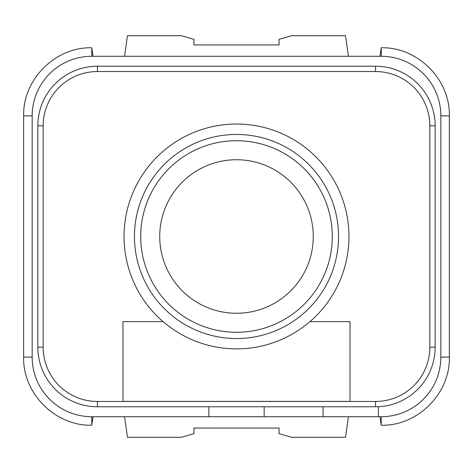 <?xml version="1.0" encoding="UTF-8"?>
<svg xmlns="http://www.w3.org/2000/svg" width="473" height="473" viewBox="0 0 473 473"><rect width="100%" height="100%" fill="white"/><g stroke="black" fill="none" stroke-linecap="round" stroke-linejoin="round"><path stroke-width="0.71" d="M323.059 406.78L323.059 416.713L91.762 416.713A59.598 59.598 0 0 1 32.164 357.115L32.164 115.885A59.598 59.598 0 0 1 91.762 56.287L381.238 56.287A59.598 59.598 0 0 1 440.836 115.885L440.836 357.115A59.598 59.598 0 0 1 381.238 416.713L378.4 416.713L378.4 406.715M43.161 125.818L37.84 125.818L37.84 347.182L37.84 125.818A59.598 59.598 0 0 1 97.438 66.22L375.562 66.22A59.598 59.598 0 0 1 435.16 125.818L435.16 347.182A59.598 59.598 0 0 1 375.562 406.78L97.438 406.78A59.598 59.598 0 0 1 37.84 347.182L43.161 347.182L43.161 125.818A54.277 54.277 0 0 1 97.438 71.541L375.562 71.541A54.277 54.277 0 0 1 429.839 125.818L429.839 347.182A54.277 54.277 0 0 1 375.562 401.459L97.438 401.459A54.277 54.277 0 0 1 43.161 347.182M208.83 416.713L208.83 406.78M264.171 416.713L264.171 406.78M323.059 416.713L381.238 416.713L381.203 425.227L379.99 416.713M122.98 401.388L122.98 321.64L163.144 321.64A112.385 112.385 0 0 0 309.856 321.64L350.02 321.64L350.02 401.388L122.98 401.388M236.5 140.718A95.783 95.783 0 0 0 140.718 236.5A95.783 95.783 0 0 0 236.5 332.283A95.783 95.783 0 0 0 332.283 236.5A95.783 95.783 0 0 0 236.5 140.718M313.268 236.5A76.768 76.768 0 0 1 236.5 313.268A76.768 76.768 0 0 1 159.732 236.5A76.768 76.768 0 0 1 236.5 159.732A76.768 76.768 0 0 1 313.268 236.5M379.99 56.287L381.203 47.773L381.238 56.287L91.762 56.287L91.797 47.773L93.01 56.287M449.35 115.885L449.35 357.115L440.836 357.115L440.836 115.885L449.35 115.885C450.296 79.464 417.588 46.797 381.185 47.773M23.65 115.885L32.164 115.885L32.164 357.115L23.65 357.115L23.65 115.885C22.704 79.464 55.412 46.797 91.815 47.773M124.57 416.713L127.462 437.289L181.443 437.289L193.93 433.67L193.93 428.065L279.07 428.065L279.07 433.67L291.557 437.289L345.538 437.289L348.43 416.713M381.185 425.227C417.588 426.203 450.296 393.536 449.35 357.115M93.01 416.713L91.797 425.227L91.762 416.713M348.43 56.287L345.538 35.712L291.557 35.712L279.07 39.33L279.07 44.935L193.93 44.935L193.93 39.33L181.443 35.712L127.462 35.712L124.57 56.287M23.65 357.115C22.704 393.536 55.412 426.203 91.815 425.227M435.16 347.182L429.839 347.182M375.562 406.78L375.562 401.459M97.438 406.78L97.438 401.459M97.438 66.22L97.438 71.541M375.562 66.22L375.562 71.541M435.16 125.818L429.839 125.818M309.975 321.64A112.462 112.462 0 0 0 236.5 124.038A112.462 112.462 0 0 0 163.025 321.64M236.5 134.456A102.044 102.044 0 0 0 134.456 236.5A102.044 102.044 0 0 0 236.5 338.544A102.044 102.044 0 0 0 338.544 236.5A102.044 102.044 0 0 0 236.5 134.456"/></g></svg>
